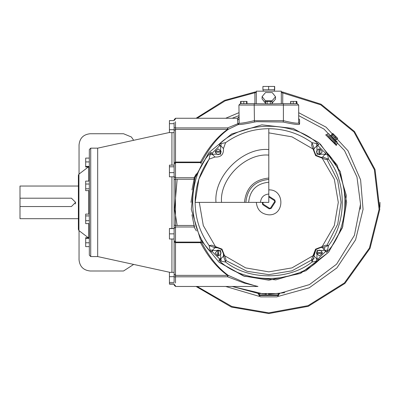 <?xml version="1.0" encoding="UTF-8"?>
<svg xmlns="http://www.w3.org/2000/svg" width="400" height="400" viewBox="0 0 400 400"><rect width="100%" height="100%" fill="white"/><g stroke="black" fill="none" stroke-linecap="round" stroke-linejoin="round"><path stroke-width="0.6" d="M262.565 202.365L262.315 202.75L262.73 204.675L269.19 208.85L271.115 208.435L275.29 201.975L274.875 200.05L268.805 196.125L268.805 202.365L195.135 202.365C195.27 186.485 199.94 172.075 209.15 159.14L215.01 157.01C220.975 157.35 223.79 154.535 223.45 148.57L225.58 142.71C238.515 133.5 252.925 128.83 268.805 128.695L268.805 196.955L274.5 200.635L274.705 201.595L270.53 208.06L269.57 208.265L263.105 204.09L262.9 203.13L263.395 202.365M260.465 202.365C260.995 197.335 263.775 194.555 268.805 194.025M221.545 202.365C219.43 178.98 245.42 152.99 268.805 155.105M268.805 149.545C242.67 147.185 213.625 176.23 215.985 202.365M268.805 179.43C254.97 180.885 247.325 188.53 245.87 202.365M248.65 202.365C249.93 190.21 256.65 183.49 268.805 182.21M268.805 189.885C284.89 189.2 284.89 215.525 268.805 214.84C261.28 214.045 257.12 209.885 256.325 202.365C257.12 209.885 261.28 214.045 268.805 214.84C284.89 215.525 284.89 189.2 268.805 189.885M209.15 159.14L215.01 157.01L209.09 159.155L198.91 179.09L195.135 202.365C195.27 218.24 199.94 232.65 209.15 245.585L215.01 247.715C214.625 246.72 216.825 247.325 221.61 249.525C223.845 254.33 224.46 256.54 223.45 256.155L225.595 262.08L225.975 259.335L221.995 249.105L211.815 245.19L209.15 245.585L215.01 247.715M225.58 262.015L223.45 256.155L225.58 262.015C248.54 280.43 289.065 280.43 312.025 262.015L314.155 256.155C313.16 256.54 313.765 254.345 315.965 249.555C320.77 247.32 322.98 246.705 322.595 247.715L328.52 245.57L325.775 245.19L315.545 249.17L311.63 259.355L312.025 262.015L314.155 256.155M328.46 245.585L322.595 247.715L328.46 245.585C346.87 222.625 346.87 182.1 328.46 159.14L322.595 157.01C322.98 158.005 320.785 157.405 315.995 155.205C313.76 150.395 313.145 148.185 314.155 148.57L312.01 142.65L311.63 145.39L315.615 155.62L325.795 159.535L328.46 159.14L322.595 157.01L328.52 159.155L327.585 154.735L326.65 152.38L325.13 154.51L327.585 154.735M312.025 142.71L314.155 148.57L312.025 142.71C299.09 133.5 284.68 128.83 268.805 128.695M223.445 148.555L225.595 142.65L223.45 148.57M314.135 148.66L316.655 146.035L318.785 144.52C294.295 120.185 243.31 120.185 218.82 144.52L220.95 146.035L221.175 143.58L218.82 144.52L220.645 146.34L220.645 154.205L212.78 154.205L212.475 154.51L210.96 152.38L210.02 154.735L212.475 154.51L215.01 157.01M262.73 204.675L263.105 204.09L262.9 203.13L262.315 202.75M271.115 208.435L270.53 208.06L269.57 208.265L269.19 208.85M316.43 143.58L316.965 146.34L318.785 144.52L316.43 143.58L312.01 142.65M322.25 247.64L325.13 250.215L326.65 252.345C350.98 227.855 350.98 176.87 326.65 152.38L322.66 156.995M210.02 154.735L209.09 159.155M220.645 146.34L220.95 146.035L223.435 148.505M225.595 142.65L221.175 143.58M209.15 245.585L214.945 247.735L212.475 250.215L210.02 249.99L210.96 252.345L212.475 250.215L212.78 250.525L220.645 250.525L220.645 258.385L220.95 258.69L218.82 260.21L221.175 261.145L220.95 258.69L223.435 256.22C223.81 250.185 220.98 247.355 214.945 247.735M221.175 261.145L225.595 262.08M209.09 245.57L210.02 249.99M312.025 262.015L314.175 256.22L316.655 258.69L316.43 261.145L318.785 260.21L316.655 258.69L316.965 258.385L316.965 250.525L324.825 250.525L327.585 249.99L328.52 245.57M324.825 250.525L326.65 252.345L327.585 249.99M312.01 262.08L316.43 261.145M318.86 247.81L315.98 249.54L314.055 255.685M328.535 252.27L342.715 226.775L346.33 195.415L337.195 165.195L318.71 142.63L293.215 128.455L261.855 124.835L231.635 133.975L209.07 152.455L194.895 177.95L191.275 209.315L200.415 239.535L218.9 262.095L244.39 276.275L275.755 279.89L305.975 270.75L328.535 252.27L300.545 273.435L268.805 280.2L243.435 275.95L219.185 262.335M316.58 253.445L322.26 253.445L319.42 255.86L316.58 253.445L316.58 252.515C318.475 249.38 320.365 249.38 322.26 252.515L322.26 253.445L319.42 255.86L316.62 253.655M217.72 250.14L217.72 255.82L215.305 252.98L217.72 250.14L218.655 250.14C221.785 252.03 221.785 253.925 218.655 255.82L217.72 255.82L215.305 252.98L217.51 250.18M221.03 151.28L215.345 151.28L218.185 148.865L221.03 151.28L221.03 152.215C219.135 155.345 217.24 155.345 215.345 152.215L215.345 151.28L218.185 148.865L220.985 151.07M319.885 154.59L319.885 148.905L322.3 151.745L319.885 154.59L318.955 154.59C315.82 152.695 315.82 150.8 318.955 148.905L319.885 148.905L322.3 151.745L320.095 154.545M316.58 252.515L322.26 252.515M218.655 250.14L218.655 255.82M221.03 152.215L215.345 152.215M318.955 154.59L318.955 148.905M328.63 252.16L342.355 227.835L346.64 202.365L340.27 171.52L320.25 143.95M208.81 152.77L195.21 177.01L190.965 202.365M211.945 251.36L219.99 259.38M317.62 259.38L325.82 251.18M325.82 153.55L317.62 145.345M272.01 103.675L272.01 101.415L270.34 101.415L270.34 103.885L254.21 103.675L254.21 105.065L283.4 105.065L283.4 103.675L297.295 103.675L298.685 105.065L298.685 122.925C297.71 123.65 292.61 122.905 283.4 120.69L283.155 122.045C293.04 124.215 298.515 124.935 299.575 124.205L299.595 119.83L298.81 119.06M174.12 119.65L175.51 118.26L237.53 118.26L237.8 123.735L239.165 123.255L238.3 124.54L237.8 123.735L227.58 127.92L228.25 129.345L227.58 129.36C217.285 136.68 208.265 147.58 200.52 162.045L201.695 162.08C209.285 147.61 218.135 136.695 228.25 129.345L238.3 124.54C240.535 124.685 245.915 123.855 254.45 122.045L256.625 121.685L283.155 122.045M257.325 286.47L245.045 282.705L228.25 275.38C218.135 268.03 209.285 257.12 201.695 242.65L202.25 242.725M235.21 286.47L235.62 286.47M263.38 293.94L232.17 286.47L258.655 293.535L257.85 293.445L258.655 293.535L259.785 294.92L277.82 294.92L278.95 293.535L258.655 293.535M278.95 293.54L309.445 284.605L336.57 264.2L354.415 235.32L360.525 204.145L356.965 176.995L344.51 150.555L323.995 129.085L298.685 115.63M325.785 134.92L336.245 145.385M235.62 118.26L235.205 118.26M238.92 115.63L232.17 118.26M360.525 204.145L360.285 209.23M284.815 292.69L270.175 294.09M269.75 294.095L268.44 294.1M266.47 294.07L264.6 294.005M277.82 294.92L278.535 294.825L279.555 293.47M174.12 122.525L174.12 282.2M201.145 240.845L200.92 242.085L175.51 242.085L174.12 240.61M174.12 164.12L175.51 162.64L200.915 162.64L201.145 163.88M174.12 242.01L175.51 242.68L175.51 226.99L174.12 228.48L169.43 228.48L169.43 239.01L174.12 239.01L174.12 272.345L169.43 272.345L169.43 276.675L174.12 276.675L174.12 282.46L169.43 282.46L169.43 284.145L174.12 284.145M174.12 129.7L174.12 132.615L169.43 132.615L169.43 129.7L174.12 129.7L174.12 123.68L169.43 123.68L169.43 129.7M169.43 172.64L174.12 172.64L174.12 176.82L169.43 176.82L169.43 165.14L174.12 165.14M194.845 226.635L194.095 226.99L175.51 226.99L175.51 225.475L174.12 225.09L174.12 202.365M90.165 133.735C83.46 134.44 79.755 138.145 79.045 144.855C79.755 138.145 83.46 134.44 90.165 133.735L123.525 133.735L131.385 136.99L133.67 140.3M79.045 259.875C79.755 266.58 83.46 270.285 90.165 270.995C83.46 270.285 79.755 266.58 79.045 259.875L79.045 230.67M133.67 264.425L123.525 270.995L90.165 270.995M79.045 174.055L79.045 144.855M169.43 276.675L169.43 282.46M174.12 283.915L169.43 283.915M174.12 120.58L169.43 120.58L169.43 123.68M174.12 166.8L169.43 166.8M174.12 228.59L169.43 228.59M174.12 233.855L169.43 233.855M169.96 272.345L97.67 256.57L97.67 148.155L169.43 132.5M89.33 202.365L89.33 255.18L90.72 256.57L90.72 148.155L89.33 149.545L89.33 202.365M89.33 237.725L85.685 237.725L85.685 246.62L89.33 246.62M89.33 238.35L85.685 238.35M89.33 242.8L85.685 242.8M89.33 161.925L85.685 161.925L85.685 167.005L89.33 167.005M89.33 166.375L85.685 166.375M89.33 158.105L85.685 158.105L85.685 161.925M89.33 188.805L85.685 188.805L85.685 190.645L89.33 190.645M89.33 181.1L85.685 181.1L85.685 188.805M89.33 184.03L85.685 184.03M89.33 223.625L85.685 223.625L85.685 214.08L89.33 214.08M89.33 215.92L85.685 215.92M89.33 220.695L85.685 220.695M78.38 202.365L78.38 229.475L78.925 230.58L78.925 174.145L78.38 175.25L78.38 202.365M78.38 218.685L20 218.685L20 206.535L71.43 206.535L75.6 202.365L71.43 198.195L20 198.195L20 186.04L78.38 186.04M75.28 203.96L75.6 202.365M20 206.535L20 198.195M196.395 173.8L194.095 177.74L194.845 178.095M194.455 179.32L194.095 179.25L191.96 189.96M191.96 214.755L194.095 225.475L194.455 225.405M174.12 179.635L175.51 179.25L175.51 225.475L194.095 225.475L194.095 226.99L196.39 230.92M200.92 242.085L201.695 242.65L200.52 242.68C208.265 257.15 217.285 268.045 227.58 275.37L228.25 275.38L227.58 276.805L244.15 283.035L257.985 286.47L175.51 286.47L174.12 285.08M237.53 120.13L238.92 119.055L238.92 117.585M298.685 105.065L283.4 105.065L283.4 120.69L254.21 120.69C246.255 122.535 241.24 123.385 239.165 123.255L238.92 105.065L254.21 105.065L254.45 122.045M201.695 162.08L200.92 162.64M254.21 103.675L240.31 103.675L238.92 105.065M283.4 103.675L270.34 103.885M296.85 103.675L296.85 101.415L290.62 101.415L290.62 103.675M296.26 103.675L296.26 101.415M293.23 103.675L293.23 101.415M290.795 103.675L290.795 101.415M297.025 103.675L296.85 101.415M241.005 103.675L241.005 101.415L240.575 101.415L240.575 103.675M246.995 103.675L246.995 101.415L241.005 101.415M246.565 103.675L246.565 101.415M243.785 103.675L243.785 101.415M270.34 101.415L265.595 101.415L265.595 103.675M267.135 103.84L267.135 101.415M281.315 103.675L281.315 91.165L256.295 91.165L256.295 103.675M281.315 92.495L320.73 104.82L353.97 131.955L374.37 169.71L379.085 209.325L369.425 248.04L344.44 282.925L308.045 305.66L268.805 312.865L231.955 306.54L197.13 286.47M196.065 286.47L231.36 307.065L268.805 313.56L308.295 306.31L344.915 283.43L370.055 248.325L379.78 209.37L375.035 169.5L354.505 131.515L321.055 104.205L282.79 92.05L282.705 103.675M282.79 92.05L281.315 91.87M197.13 118.26L225.175 100.84L254.905 92.74L254.815 92.05L224.545 100.355L196.065 118.26M254.905 103.675L254.905 92.74L256.295 92.495M256.295 91.87L254.815 92.05M379.895 207.25L380 202.365M274.42 100.395L272.01 103.295M265.595 103.295L263.18 100.33M265.595 103.1L262.095 98.95L262.095 96.59L265.545 92.52L272.255 92.6L275.51 96.75L272.06 100.82L265.35 100.74L262.095 96.59M275.51 96.75L275.51 99.11L272.01 103.175M272.06 103.175L272.06 100.82M265.35 103.095L265.35 100.74M298.685 122.925L299.575 124.205M279.755 293.445L278.535 294.825L278.535 295.49L277.145 296.88L260.465 296.88L259.075 295.49L259.075 294.825L259.785 294.92M330.425 135.185L337.135 141.895L337.135 143.86L336.615 144.38L331.395 139.77L326.785 134.55L327.305 134.035L329.27 134.035M331.815 135.05L331.05 135.815M332.15 135.39L331.485 134.725L332.785 133.425L337.74 138.38L336.44 139.68L332.15 135.39L333.45 134.09M334.63 137.865L335.925 136.57M211.785 251.18L221.07 260.29L211.785 251.18M219.805 145.505L211.785 153.55L219.805 145.505M263.16 89.775L263.16 91.165M274.68 89.775L262.925 89.775L262.925 86.44L274.68 86.44L274.68 89.775M274.52 89.775L274.52 86.44M268.64 89.775L268.64 86.44M217.72 253.495L218.655 254.41M323.54 249.565L324.995 247.825M326.95 159.43L337.73 180.605L341.08 202.365L337.73 224.12L326.95 245.295M314.22 258.59L291.975 270.825L268.805 274.64L247.045 271.29L225.87 260.51M268.805 178.04C254.135 179.585 246.025 187.695 244.48 202.365M274.5 200.635L274.875 200.05M274.705 201.595L275.29 201.975M324.825 154.205L316.965 154.205L316.965 146.34M212.78 154.205L210.96 152.38C186.625 176.87 186.625 227.855 210.96 252.345L212.78 250.525M220.645 258.385L218.82 260.21C243.31 284.54 294.295 284.54 318.785 260.21L316.965 258.385M171.93 176.82L171.93 228.48M171.93 239.01L171.93 272.345M171.93 132.615L171.93 165.14M88.785 190.645L88.785 214.08M88.785 223.625L88.785 237.725M88.785 167.005L88.785 181.1M174.12 127.7L175.51 127.92L175.51 121.71M174.12 130.575L175.51 129.36L175.51 127.92L227.58 127.92L227.58 129.36L175.51 129.36L175.51 162.045L174.12 162.715M174.12 176.61L175.51 177.74L175.51 162.045L200.52 162.045L200.52 162.745M175.51 179.25L175.51 177.74L194.095 177.74L194.095 179.25L175.51 179.25M174.12 274.15L175.51 275.37L175.51 242.68L200.52 242.68L200.52 241.98M174.12 277.025L175.51 276.805L175.51 275.37L227.58 275.37L227.58 276.805L175.51 276.805L175.51 283.015M238.92 112.695L225.675 118.26M177.155 179.25L174.545 209.33L177.155 225.475M225.675 286.47L259.425 296.415M278.18 296.415L309.285 287.77L336.92 267.89L355.585 239.815L363.065 209.33L360.605 179.875L348 150.77L326.055 127.155L298.685 112.695M298.825 119.135L298.685 118.535L299.595 119.83M268.805 295.49C301.74 295.49 235.87 295.49 268.805 295.49M328.745 135.475L335.69 142.42M199.305 202.365L203.28 225.53L215.995 247.54M223.625 255.175L245.64 267.885L268.805 271.86L291.97 267.885L313.98 255.175M321.615 247.54L334.325 225.53L338.3 202.365L334.325 179.2L321.615 157.185M313.98 149.555L291.97 136.84L268.805 132.865M97.67 148.155L90.72 148.155M97.67 256.57L90.72 256.57M88.31 237.725L78.925 230.58M88.31 167.005L78.925 174.145M175.51 118.965L174.12 120.355M175.51 285.76L174.12 284.37M237.53 118.26L238.92 116.87M259.075 294.825L257.855 293.445M278.535 295.49L277.145 296.88M336.615 144.38L336.275 145.525L334.05 142.395M326.79 134.55L325.64 134.89M336.115 139.35L335.35 140.115M274.445 89.775L274.445 91.165"/></g></svg>
